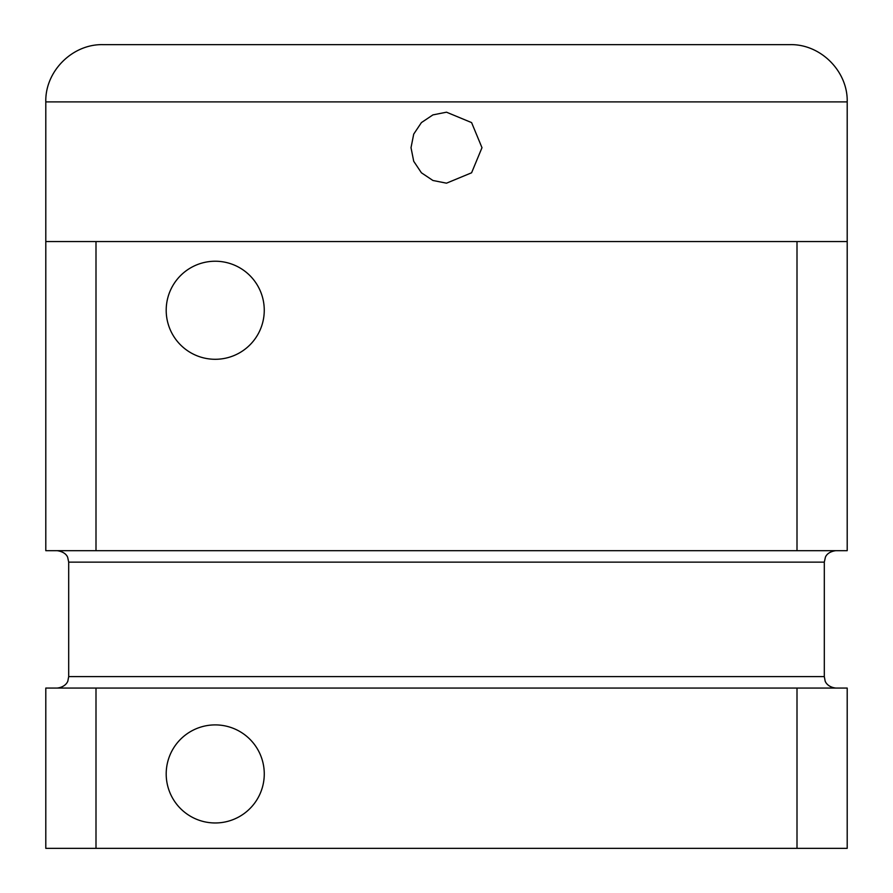 <?xml version="1.0" encoding="UTF-8"?>
<svg xmlns="http://www.w3.org/2000/svg" width="893" height="893" viewBox="0 0 893 893"><rect width="100%" height="100%" fill="white"/><g stroke="black" fill="none" stroke-linecap="round" stroke-linejoin="round"><path stroke-width="1.34" d="M446.5 183.177L432.915 180.475L421.407 172.784L413.716 161.276L411.014 147.691L413.716 134.106L421.407 122.598L432.915 114.896L446.5 112.194L471.593 122.598L481.986 147.691L471.593 172.784L446.5 183.177M446.5 44.65L789.959 44.65C820.555 43.857 847.993 71.306 847.2 101.891L45.8 101.891C45.007 71.306 72.445 43.857 103.041 44.65L446.5 44.65M797.002 241.568L797.002 550.68L45.8 550.68L45.8 241.568L847.2 241.568L847.2 101.891M166.198 310.262A49.037 49.037 0 0 1 239.748 267.8A49.037 49.037 0 0 1 239.748 352.724A49.037 49.037 0 0 1 166.198 310.262M166.198 773.93A49.037 49.037 0 0 1 239.748 731.467A49.037 49.037 0 0 1 239.748 816.403A49.037 49.037 0 0 1 166.198 773.93M797.002 550.68L847.2 550.68L847.2 241.568M95.998 848.35L45.8 848.35L45.8 688.068L847.2 688.068L847.2 848.35L95.998 848.35L95.998 688.068M95.998 550.68L95.998 241.568M797.002 688.068L797.002 848.35M824.306 562.132L824.306 676.615L68.694 676.615L68.694 562.132L824.306 562.132L825.4 557.254C825.4 557.344 826.784 551.907 835.759 550.68M45.8 241.568L45.8 101.891M68.694 562.132L67.712 557.5C67.812 557.958 66.808 552.153 57.241 550.68M68.694 676.615L67.89 680.834C68.08 680.589 66.395 686.94 57.241 688.068M824.306 676.615L825.11 680.834C824.92 680.589 826.605 686.94 835.759 688.068"/></g></svg>

